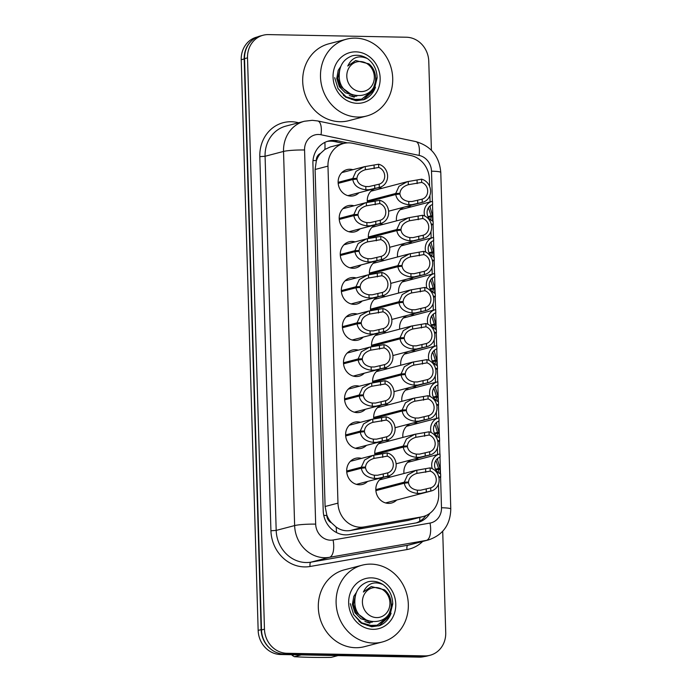 <?xml version="1.0" encoding="UTF-8"?>
<svg xmlns="http://www.w3.org/2000/svg" width="692" height="692" viewBox="0 0 692 692"><rect width="100%" height="100%" fill="white"/><g stroke="black" fill="none" stroke-linecap="round" stroke-linejoin="round"><path stroke-width="1.04" d="M412.743 423.097A13.503 12.197 -104.7 0 1 414.698 422.959A13.503 12.197 -104.7 0 1 417.631 423.4M407.38 242.658A13.503 12.197 -104.7 0 1 409.344 242.52A13.503 12.197 -104.7 0 1 412.276 242.961M408.453 278.746A13.503 12.197 -104.7 0 1 410.417 278.608A13.503 12.197 -104.7 0 1 413.349 279.049M411.671 387.01A13.503 12.197 -104.7 0 1 413.626 386.871A13.503 12.197 -104.7 0 1 416.558 387.312M410.598 350.922A13.503 12.197 -104.7 0 1 412.553 350.783A13.503 12.197 -104.7 0 1 415.494 351.225M409.526 314.834A13.503 12.197 -104.7 0 1 411.489 314.696A13.503 12.197 -104.7 0 1 414.422 315.137M406.316 206.571A13.503 12.197 -104.7 0 1 408.271 206.432A13.503 12.197 -104.7 0 1 411.204 206.873M413.807 459.185A13.503 12.197 -104.7 0 1 415.771 459.047A13.503 12.197 -104.7 0 1 418.703 459.488M382.538 368.421A13.503 12.197 -104.7 0 1 384.493 368.282A13.503 12.197 -104.7 0 1 387.425 368.724M383.61 404.509A13.503 12.197 -104.7 0 1 385.565 404.37A13.503 12.197 -104.7 0 1 388.497 404.811M384.674 440.596A13.503 12.197 -104.7 0 1 386.638 440.458A13.503 12.197 -104.7 0 1 389.57 440.899M380.392 296.245A13.503 12.197 -104.7 0 1 382.356 296.107A13.503 12.197 -104.7 0 1 385.288 296.548M379.32 260.157A13.503 12.197 -104.7 0 1 381.283 260.019A13.503 12.197 -104.7 0 1 384.216 260.46M381.465 332.333A13.503 12.197 -104.7 0 1 383.42 332.195A13.503 12.197 -104.7 0 1 386.361 332.636M378.247 224.07A13.503 12.197 -104.7 0 1 380.211 223.931A13.503 12.197 -104.7 0 1 383.143 224.372M377.183 187.982A13.503 12.197 -104.7 0 1 379.138 187.843A13.503 12.197 -104.7 0 1 382.07 188.285M385.747 476.684A13.503 12.197 -104.7 0 1 387.71 476.546A13.503 12.197 -104.7 0 1 390.643 476.987M396.672 500.031A13.503 12.197 -104.7 0 1 391.525 503.023A13.503 12.197 -104.7 0 1 388.506 503.378A13.503 12.197 -104.7 0 1 376.067 491.995A13.503 12.197 -104.7 0 1 383.653 477.229M358.975 192.748A13.503 12.197 -104.7 0 1 353.82 195.732A13.503 12.197 -104.7 0 1 350.801 196.095A13.503 12.197 -104.7 0 1 338.276 184.115A13.503 12.197 -104.7 0 1 346.986 169.609A13.503 12.197 -104.7 0 1 350.005 169.255A13.503 12.197 -104.7 0 1 352.937 169.696M360.039 228.836A13.503 12.197 -104.7 0 1 354.892 231.82A13.503 12.197 -104.7 0 1 351.873 232.183A13.503 12.197 -104.7 0 1 339.339 220.203A13.503 12.197 -104.7 0 1 348.059 205.697A13.503 12.197 -104.7 0 1 351.078 205.342A13.503 12.197 -104.7 0 1 354.01 205.784M361.112 264.924A13.503 12.197 -104.7 0 1 355.965 267.908A13.503 12.197 -104.7 0 1 352.946 268.271A13.503 12.197 -104.7 0 1 340.412 256.291A13.503 12.197 -104.7 0 1 349.131 241.785A13.503 12.197 -104.7 0 1 352.15 241.43A13.503 12.197 -104.7 0 1 355.082 241.871M362.184 301.011A13.503 12.197 -104.7 0 1 357.037 303.996A13.503 12.197 -104.7 0 1 354.019 304.359A13.503 12.197 -104.7 0 1 341.485 292.379A13.503 12.197 -104.7 0 1 350.195 277.873A13.503 12.197 -104.7 0 1 353.223 277.518A13.503 12.197 -104.7 0 1 356.155 277.959M363.257 337.099A13.503 12.197 -104.7 0 1 358.11 340.083A13.503 12.197 -104.7 0 1 355.082 340.447A13.503 12.197 -104.7 0 1 342.557 328.466A13.503 12.197 -104.7 0 1 351.268 313.96A13.503 12.197 -104.7 0 1 354.287 313.606A13.503 12.197 -104.7 0 1 357.228 314.047M364.329 373.187A13.503 12.197 -104.7 0 1 359.174 376.171A13.503 12.197 -104.7 0 1 356.155 376.534A13.503 12.197 -104.7 0 1 343.63 364.554A13.503 12.197 -104.7 0 1 352.34 350.048A13.503 12.197 -104.7 0 1 355.359 349.694A13.503 12.197 -104.7 0 1 358.292 350.135M365.402 409.275A13.503 12.197 -104.7 0 1 360.247 412.259A13.503 12.197 -104.7 0 1 357.228 412.622A13.503 12.197 -104.7 0 1 344.702 400.642A13.503 12.197 -104.7 0 1 353.413 386.136A13.503 12.197 -104.7 0 1 356.432 385.781A13.503 12.197 -104.7 0 1 359.364 386.222M366.466 445.363A13.503 12.197 -104.7 0 1 361.319 448.347A13.503 12.197 -104.7 0 1 358.3 448.71A13.503 12.197 -104.7 0 1 345.766 436.73A13.503 12.197 -104.7 0 1 354.486 422.224A13.503 12.197 -104.7 0 1 357.505 421.869A13.503 12.197 -104.7 0 1 360.437 422.31M367.538 481.45A13.503 12.197 -104.7 0 1 362.392 484.435A13.503 12.197 -104.7 0 1 359.373 484.798A13.503 12.197 -104.7 0 1 346.839 472.818A13.503 12.197 -104.7 0 1 355.558 458.312A13.503 12.197 -104.7 0 1 358.577 457.957A13.503 12.197 -104.7 0 1 361.509 458.398M429.62 186.416L429.403 179.176A23.822 21.521 75.3 0 0 410.806 155.518L352.704 143.287A23.822 21.521 75.3 0 0 348.932 142.855A23.822 21.521 75.3 0 0 343.604 143.486A23.822 21.521 75.3 0 0 327.973 166.123L337.973 503.136A23.822 21.521 75.3 0 0 364.096 526.941L421.532 516.907A23.822 21.521 75.3 0 0 423.115 516.561A23.822 21.521 75.3 0 0 438.745 493.924L438.451 484.149M331.451 522.797A23.822 21.521 -104.7 0 1 326.814 515.021L326.832 515.445A7.941 7.171 75.3 0 0 331.451 522.797L336.104 527.019C340.455 530.176 345.221 531.344 350.411 530.513L407.856 520.479L423.115 516.561M343.604 143.486L330.257 146.972L324.903 149.42L320.491 153.408A7.941 7.171 75.3 0 0 316.296 160.596A23.822 2.526 178.3 0 0 313.009 160.561M316.296 160.596L316.313 161.011A23.822 21.521 -104.7 0 1 320.491 153.408M316.313 161.011L315.094 169.488L325.102 506.501L326.814 515.021M437.725 459.471L437.69 458.424M437.578 454.549L437.387 448.061M436.652 423.383L436.617 422.336M436.505 418.461L436.315 411.974M435.579 387.295L435.553 386.248M435.432 382.373L435.242 375.886M434.507 351.207L434.481 350.161M434.36 346.285L434.169 339.798M433.443 315.12L433.408 314.073M433.296 310.198L433.097 303.71M432.37 279.032L432.336 277.985M432.223 274.11L432.033 267.622M431.298 242.944L431.263 241.897M431.151 238.022L430.96 231.535M430.225 206.856L430.19 205.809M430.078 201.934L429.888 195.447M402.908 437.405A13.503 12.197 -104.7 0 1 410.641 423.642M401.844 401.317A13.503 12.197 -104.7 0 1 409.569 387.555M400.772 365.229A13.503 12.197 -104.7 0 1 408.505 351.467M399.699 329.141A13.503 12.197 -104.7 0 1 407.432 315.379M398.627 293.053A13.503 12.197 -104.7 0 1 406.36 279.291M397.554 256.966A13.503 12.197 -104.7 0 1 405.287 243.203M396.481 220.878A13.503 12.197 -104.7 0 1 404.214 207.116M403.981 473.492A13.503 12.197 -104.7 0 1 411.714 459.73M374.865 455.007A13.503 12.197 -104.7 0 1 382.581 441.141M373.792 418.92A13.503 12.197 -104.7 0 1 381.508 405.054M372.72 382.832A13.503 12.197 -104.7 0 1 380.436 368.966M371.647 346.744A13.503 12.197 -104.7 0 1 379.372 332.878M370.575 310.656A13.503 12.197 -104.7 0 1 378.299 296.79M369.502 274.568A13.503 12.197 -104.7 0 1 377.227 260.702M368.438 238.48A13.503 12.197 -104.7 0 1 376.154 224.615M367.365 202.393A13.503 12.197 -104.7 0 1 375.081 188.527M269.992 648.439A23.822 21.521 -104.7 0 1 261.126 629.634L244.19 58.95A23.822 21.521 -104.7 0 1 251.949 40.465M424.308 656.561A23.822 21.521 -104.7 0 1 419.179 657.141L280.528 654.502A23.822 21.521 -104.7 0 1 258.159 630.403L241.223 59.728A23.822 21.521 -104.7 0 1 256.853 37.091L257.467 36.936M347.479 142.881L337.644 140.805A23.822 21.521 75.3 0 0 333.873 140.372A23.822 21.521 75.3 0 0 328.544 141.012A23.822 21.521 75.3 0 0 312.914 163.641L323.216 510.774A23.822 21.521 75.3 0 0 349.33 534.579L416.108 522.918A23.822 21.521 75.3 0 0 417.691 522.572A23.822 21.521 75.3 0 0 429.905 513.274M327.074 141.453A23.822 21.521 -104.7 0 1 330.906 141.151A23.822 21.521 -104.7 0 1 334.677 141.583L343.647 143.469M442.716 531.274L445.726 632.626A23.822 21.521 -104.7 0 1 430.095 655.263A23.822 21.521 -104.7 0 1 424.767 655.895L286.834 653.274A23.822 21.521 -104.7 0 1 264.465 629.175L247.511 57.869A23.822 21.521 -104.7 0 1 263.142 35.231A23.822 21.521 -104.7 0 1 268.47 34.6L406.403 37.23A23.822 21.521 -104.7 0 1 428.772 61.32L431.41 150.25M430.095 655.263L427.128 656.042A23.822 21.521 -104.7 0 1 421.8 656.673L283.867 654.044A23.822 21.521 -104.7 0 1 261.498 629.954L244.544 58.647A23.822 21.521 -104.7 0 1 260.175 36.01L263.142 35.231M425.917 515.592A23.822 21.521 -104.7 0 1 416.186 522.901M346.692 471.027L361.319 467.204L364.597 460.042L372.858 455.431L387.165 452.923A11.911 10.761 75.3 0 1 396.153 464.401A11.911 10.761 75.3 0 1 388.35 476.001A11.911 10.761 75.3 0 1 387.857 476.113L377.685 478.406L374.45 478.466C366.777 477.471 362.409 474.055 361.345 468.233L346.753 472.056M361.345 468.233L365.549 467.809C366.224 471.823 369.165 474.297 374.355 475.222L377.59 475.248L387.762 472.87A8.736 7.889 -104.7 0 0 393.281 464.626A8.736 7.889 -104.7 0 0 387.26 456.166L373.853 458.45C368.741 460.093 365.964 462.957 365.523 467.048L346.744 471.97M361.319 467.204L365.523 467.048M373.983 458.415L373.758 455.215M387.857 476.113L387.762 472.87M387.26 456.166L387.165 452.923M375.825 489.616L404.292 482.168L407.571 475.006L415.831 470.396L430.139 467.887A11.911 10.761 75.3 0 1 439.126 479.366A11.911 10.761 75.3 0 1 431.324 490.965A11.911 10.761 75.3 0 1 430.831 491.078L420.658 493.379L417.423 493.431C409.75 492.436 405.382 489.028 404.318 483.206L375.886 490.645M404.318 483.206L408.522 482.774C409.197 486.787 412.138 489.261 417.328 490.196L420.563 490.221L430.735 487.834A8.736 7.889 -104.7 0 0 436.254 479.591A8.736 7.889 -104.7 0 0 430.234 471.131L416.826 473.414C411.714 475.058 408.937 477.93 408.496 482.021L375.877 490.559M404.292 482.168L408.496 482.021M416.956 473.38L416.731 470.179M430.831 491.078L430.735 487.834M430.234 471.131L430.139 467.887M438.918 477.584L440.7 477.125A11.911 10.761 75.3 0 1 438.624 476.381M440.7 477.125L440.605 473.873A8.736 7.889 -104.7 0 1 434.585 465.413A8.736 7.889 -104.7 0 1 440.103 457.17L440.008 453.926A11.911 10.761 75.3 0 0 439.515 454.038A11.911 10.761 75.3 0 0 432.215 468.622M438.252 472.645L438.616 469.202L440.19 469.738L439.87 473.596M435.51 469.245L438.59 468.441L435.925 460.379M438.59 468.441L440.155 468.7L435.813 469.842M438.616 469.202L435.865 469.92M437.292 458.753L440.155 468.7M357.773 117.052A39.703 35.872 -104.7 0 1 320.924 81.82A39.703 35.872 -104.7 0 1 346.554 39.176A39.703 35.872 -104.7 0 1 355.437 38.121A39.703 35.872 -104.7 0 1 392.286 73.361A39.703 35.872 -104.7 0 1 366.656 116.005A39.703 35.872 -104.7 0 1 357.773 117.052M366.656 116.005L348.863 120.659A39.703 35.872 -104.7 0 1 339.98 121.714A39.703 35.872 -104.7 0 1 303.131 86.474A39.703 35.872 -104.7 0 1 328.761 43.83L346.554 39.176M356.89 96.032A17.949 16.219 -104.7 0 1 353.837 96.292A17.949 16.219 -104.7 0 1 349.287 95.505L354.295 97.209M355.844 51.848A25.889 23.39 -104.7 0 1 380.15 78.04A25.889 23.39 -104.7 0 1 357.366 103.324A25.889 23.39 -104.7 0 1 333.06 77.141A25.889 23.39 -104.7 0 1 355.844 51.848M337.834 88.273L345.507 97.096L356.095 100.79L364.226 99.57C369.554 97.165 373.308 93.057 375.471 87.244L374.277 89.865L363.127 99.942M334.677 77.66L338.051 88.654L346.026 96.776L356.553 99.83L361.674 99.198L374.398 88.948L377.123 77.885C376.889 69.702 373.723 63.318 367.616 58.725L367.383 58.561C358.473 54.884 351.934 57.367 347.773 66.025L355.662 60.541L368.914 63.837C372.919 67.193 375.133 71.622 375.557 77.132C377.46 102.329 339.746 101.067 339.236 76.812C338.942 66.086 343.327 59.062 352.401 55.758C357.634 54.599 362.634 55.533 367.383 58.561M343.448 95.513L352.012 99.51L361.674 99.198M361.38 99.267L372.4 91.491L376.595 78.023M374.32 76.812A15.129 13.667 -104.7 0 1 361.008 91.595A15.129 13.667 -104.7 0 1 346.804 76.293A15.129 13.667 -104.7 0 1 360.117 61.519A15.129 13.667 -104.7 0 1 374.32 76.812M339.954 68.724L337.808 78.239L340.438 86.5L351.38 94.519M340.698 66.579L338.206 70.325L336.762 78.507L339.391 86.777L345.213 92.702L352.929 95.141M355.662 60.541L347.773 66.025M373.386 643.058A39.703 35.872 -104.7 0 1 336.537 607.827A39.703 35.872 -104.7 0 1 362.167 565.182A39.703 35.872 -104.7 0 1 371.042 564.127A39.703 35.872 -104.7 0 1 407.899 599.358A39.703 35.872 -104.7 0 1 382.269 642.003A39.703 35.872 -104.7 0 1 373.386 643.058M382.269 642.003L364.476 646.665A39.703 35.872 -104.7 0 1 355.593 647.712A39.703 35.872 -104.7 0 1 318.744 612.481A39.703 35.872 -104.7 0 1 344.365 569.836L362.167 565.182M372.504 622.039A17.949 16.219 -104.7 0 1 369.45 622.298A17.949 16.219 -104.7 0 1 364.9 621.511L369.909 623.215M371.448 577.855A25.889 23.39 -104.7 0 1 395.763 604.038A25.889 23.39 -104.7 0 1 372.979 629.331A25.889 23.39 -104.7 0 1 348.673 603.147A25.889 23.39 -104.7 0 1 371.448 577.855M353.448 614.28L361.12 623.103L371.708 626.788L379.839 625.577C385.167 623.172 388.913 619.063 391.084 613.25L389.89 615.871L378.732 625.949M301.228 654.892L294.334 656.699C305.016 657.348 317.273 657.582 331.096 657.4L337.99 655.592M294.334 656.699A42.887 38.735 -104.7 0 1 292.076 655.263L294.005 654.753M350.29 603.666L353.664 614.652L361.639 622.774L372.166 625.827L377.287 625.205L390.003 614.954L392.727 603.891C392.502 595.708 389.337 589.316 383.221 584.723L382.996 584.567C374.078 580.882 367.538 583.373 363.378 592.032L371.275 586.548L384.527 589.843C388.532 593.191 390.746 597.629 391.17 603.139C393.073 628.336 355.359 627.073 354.849 602.818C354.555 592.084 358.94 585.069 368.014 581.764C373.248 580.605 378.239 581.539 382.996 584.567M359.062 621.511L367.616 625.516L377.287 625.205M376.993 625.274L388.004 617.498L392.208 604.029M389.925 602.818A15.129 13.667 -104.7 0 1 376.621 617.593A15.129 13.667 -104.7 0 1 362.418 602.299A15.129 13.667 -104.7 0 1 375.721 587.525A15.129 13.667 -104.7 0 1 389.925 602.818M355.558 594.731L353.422 604.246L356.051 612.506L366.985 620.525M356.311 592.586L353.811 596.331L352.375 604.514L355.005 612.775L360.826 618.709L368.533 621.139M371.267 586.548L363.378 592.032M345.619 434.939L360.247 431.116L363.525 423.954L371.786 419.343L386.093 416.835A11.911 10.761 75.3 0 1 395.089 428.313A11.911 10.761 75.3 0 1 387.278 439.913A11.911 10.761 75.3 0 1 386.785 440.025L376.612 442.318L373.377 442.378C365.705 441.384 361.336 437.967 360.272 432.145L345.68 435.969M360.272 432.145L364.476 431.721C365.16 435.735 368.092 438.209 373.282 439.143L376.526 439.161L386.69 436.782A8.736 7.889 -104.7 0 0 392.208 428.538A8.736 7.889 -104.7 0 0 386.197 420.079L372.78 422.362C367.668 424.006 364.892 426.869 364.45 430.96L345.671 435.882M360.247 431.116L364.45 430.96M372.91 422.328L372.685 419.127M386.785 440.025L386.69 436.782M386.197 420.079L386.093 416.835M344.547 398.851L359.174 395.028L362.452 387.866L370.713 383.256L385.029 380.747A11.911 10.761 75.3 0 1 394.016 392.226A11.911 10.761 75.3 0 1 386.205 403.825A11.911 10.761 75.3 0 1 385.712 403.938L375.548 406.23L372.305 406.291C364.632 405.296 360.264 401.879 359.209 396.058L344.607 399.881M359.209 396.058L363.404 395.634C364.087 399.647 367.019 402.121 372.209 403.055L375.453 403.073L385.617 400.694A8.736 7.889 -104.7 0 0 391.136 392.45A8.736 7.889 -104.7 0 0 385.124 383.991L371.708 386.274C366.596 387.918 363.819 390.781 363.378 394.873L344.599 399.794M359.174 395.028L363.378 394.873M371.846 386.24L371.613 383.039M385.712 403.938L385.617 400.694M385.124 383.991L385.029 380.747M343.483 362.764L358.101 358.94L361.38 351.778L369.64 347.168L383.956 344.659A11.911 10.761 75.3 0 1 392.944 356.138A11.911 10.761 75.3 0 1 385.141 367.737A11.911 10.761 75.3 0 1 384.64 367.85L374.476 370.142L371.232 370.203C363.56 369.208 359.2 365.791 358.136 359.97L343.535 363.793M358.136 359.97L362.331 359.546C363.015 363.56 365.947 366.033 371.137 366.968L374.381 366.985L384.544 364.606A8.736 7.889 -104.7 0 0 390.063 356.363A8.736 7.889 -104.7 0 0 384.051 347.903L370.635 350.187C365.523 351.83 362.746 354.693 362.314 358.785L343.526 363.707M358.101 358.94L362.314 358.785M370.774 350.152L370.54 346.952M384.64 367.85L384.544 364.606M384.051 347.903L383.956 344.659M342.41 326.676L357.029 322.853L360.316 315.69L368.568 311.08L382.884 308.571A11.911 10.761 75.3 0 1 391.871 320.05A11.911 10.761 75.3 0 1 384.069 331.65A11.911 10.761 75.3 0 1 383.576 331.762L373.403 334.054L370.159 334.115C362.496 333.12 358.127 329.712 357.063 323.882L342.471 327.705M357.063 323.882L361.259 323.458C361.942 327.472 364.874 329.946 370.064 330.88L373.308 330.897L383.472 328.518A8.736 7.889 -104.7 0 0 388.99 320.275A8.736 7.889 -104.7 0 0 382.979 311.815L369.571 314.099C364.459 315.742 361.682 318.605 361.241 322.697L342.462 327.619M357.029 322.853L361.241 322.697M369.701 314.064L369.476 310.864M383.576 331.762L383.472 328.518M382.979 311.815L382.884 308.571M437.846 441.505L439.628 441.038A11.911 10.761 75.3 0 1 437.56 440.294M439.628 441.038L439.532 437.785A8.736 7.889 -104.7 0 1 433.512 429.325A8.736 7.889 -104.7 0 1 439.031 421.082L438.936 417.838A11.911 10.761 75.3 0 0 438.443 417.951A11.911 10.761 75.3 0 0 431.142 432.535M437.18 436.557L437.543 433.114L439.117 433.65L438.797 437.508M434.438 433.157L437.517 432.353L434.861 424.291M437.517 432.353L439.083 432.612L434.749 433.754M437.543 433.114L434.792 433.832M436.219 422.665L439.083 432.612M436.773 405.417L438.555 404.95A11.911 10.761 75.3 0 1 436.488 404.206M438.555 404.95L438.46 401.697A8.736 7.889 -104.7 0 1 432.448 393.238A8.736 7.889 -104.7 0 1 437.967 384.994L437.863 381.75A11.911 10.761 75.3 0 0 437.37 381.863A11.911 10.761 75.3 0 0 430.069 396.447M436.107 400.469L436.47 397.026L438.045 397.563L437.725 401.421M433.365 397.07L436.444 396.265L433.789 388.203M436.444 396.265L438.01 396.525L433.676 397.666M436.47 397.026L433.72 397.744M435.156 386.577L438.01 396.525M435.7 369.329L437.482 368.862A11.911 10.761 75.3 0 1 435.415 368.127M437.482 368.862L437.387 365.61A8.736 7.889 -104.7 0 1 431.375 357.15A8.736 7.889 -104.7 0 1 436.894 348.906L436.799 345.663A11.911 10.761 75.3 0 0 436.297 345.775A11.911 10.761 75.3 0 0 428.997 360.359M435.043 364.381L435.398 360.939L436.972 361.475L436.661 365.333M432.292 360.982L435.38 360.177L432.716 352.116M435.38 360.177L436.946 360.437L432.604 361.579M435.398 360.939L432.647 361.656M434.083 350.489L436.946 360.437M434.628 333.241L436.41 332.774A11.911 10.761 75.3 0 1 434.342 332.039M436.41 332.774L436.315 329.522A8.736 7.889 -104.7 0 1 430.303 321.062A8.736 7.889 -104.7 0 1 435.822 312.819L435.726 309.575A11.911 10.761 75.3 0 0 435.233 309.687A11.911 10.761 75.3 0 0 427.924 324.271M433.97 328.293L434.325 324.851L435.899 325.387L435.588 329.245M431.228 324.894L434.308 324.09L431.644 316.028M434.308 324.09L435.873 324.349L431.531 325.491M434.325 324.851L431.574 325.569M433.01 314.402L435.873 324.349M374.753 453.528L403.22 446.081L406.498 438.918L414.759 434.308L429.066 431.799A11.911 10.761 75.3 0 1 438.062 443.278A11.911 10.761 75.3 0 1 430.251 454.878A11.911 10.761 75.3 0 1 429.758 454.99L419.586 457.291L416.35 457.343C408.678 456.348 404.31 452.94 403.246 447.118L374.813 454.558M403.246 447.118L407.45 446.686C408.133 450.7 411.065 453.173 416.255 454.108L419.499 454.134L429.663 451.746A8.736 7.889 -104.7 0 0 435.182 443.503A8.736 7.889 -104.7 0 0 429.17 435.043L415.754 437.327C410.641 438.97 407.865 441.842 407.424 445.933L374.805 454.471M403.22 446.081L407.424 445.933M415.892 437.292L415.658 434.092M429.758 454.99L429.663 451.746M429.17 435.043L429.066 431.799M373.68 417.44L402.147 409.993L405.425 402.83L413.686 398.22L428.002 395.712A11.911 10.761 75.3 0 1 436.989 407.19A11.911 10.761 75.3 0 1 429.178 418.79A11.911 10.761 75.3 0 1 428.685 418.902L418.522 421.203L415.278 421.255C407.605 420.26 403.237 416.852 402.182 411.031L373.741 418.47M402.182 411.031L406.377 410.598C407.06 414.612 409.993 417.086 415.183 418.02L418.426 418.046L428.59 415.658A8.736 7.889 -104.7 0 0 434.109 407.415A8.736 7.889 -104.7 0 0 428.097 398.955L414.681 401.239C409.569 402.882 406.792 405.754 406.351 409.846L373.732 418.383M402.147 409.993L406.351 409.846M414.819 401.204L414.586 398.004M428.685 418.902L428.59 415.658M428.097 398.955L428.002 395.712M372.616 381.353L401.075 373.905L404.353 366.743L412.614 362.132L426.929 359.624A11.911 10.761 75.3 0 1 435.917 371.102A11.911 10.761 75.3 0 1 428.114 382.702A11.911 10.761 75.3 0 1 427.613 382.814L417.449 385.115L414.205 385.167C406.533 384.172 402.173 380.764 401.109 374.943L372.668 382.382M401.109 374.943L405.304 374.51C405.988 378.524 408.92 380.998 414.11 381.932L417.354 381.958L427.518 379.571A8.736 7.889 -104.7 0 0 433.036 371.327A8.736 7.889 -104.7 0 0 427.025 362.868L413.617 365.151C408.496 366.795 405.728 369.666 405.287 373.758L372.659 382.295M401.075 373.905L405.287 373.758M413.747 365.117L413.513 361.916M427.613 382.814L427.518 379.571M427.025 362.868L426.929 359.624M371.543 345.265L400.002 337.817L403.289 330.655L411.541 326.044L425.857 323.536A11.911 10.761 75.3 0 1 434.844 335.014A11.911 10.761 75.3 0 1 427.042 346.614A11.911 10.761 75.3 0 1 426.549 346.727L416.376 349.027L413.133 349.079C405.469 348.085 401.101 344.677 400.037 338.855L371.604 346.294M400.037 338.855L404.232 338.423C404.915 342.436 407.847 344.91 413.038 345.844L416.281 345.87L426.445 343.483A8.736 7.889 -104.7 0 0 431.972 335.239A8.736 7.889 -104.7 0 0 425.952 326.78L412.544 329.063C407.432 330.707 404.656 333.579 404.214 337.67L371.595 346.208M400.002 337.817L404.214 337.67M412.674 329.029L412.449 325.828M426.549 346.727L426.445 343.483M425.952 326.78L425.857 323.536M341.338 290.588L355.965 286.765L359.243 279.603L367.504 274.992L381.811 272.484A11.911 10.761 75.3 0 1 390.798 283.962A11.911 10.761 75.3 0 1 382.996 295.562A11.911 10.761 75.3 0 1 382.503 295.674L372.331 297.967L369.095 298.027C361.423 297.032 357.055 293.624 355.991 287.794L341.398 291.617M355.991 287.794L360.195 287.37C360.869 291.384 363.81 293.858 368.992 294.792L372.235 294.809L382.408 292.431A8.736 7.889 -104.7 0 0 387.927 284.187A8.736 7.889 -104.7 0 0 381.906 275.727L368.499 278.011C363.387 279.654 360.61 282.518 360.169 286.609L341.39 291.531M355.965 286.765L360.169 286.609M368.628 277.976L368.403 274.776M382.503 295.674L382.408 292.431M381.906 275.727L381.811 272.484M340.265 254.5L354.892 250.677L358.171 243.515L366.431 238.904L380.738 236.396A11.911 10.761 75.3 0 1 389.726 247.874A11.911 10.761 75.3 0 1 381.923 259.474A11.911 10.761 75.3 0 1 381.43 259.587L371.258 261.879L368.023 261.939C360.35 260.945 355.982 257.536 354.918 251.706L340.326 255.53M354.918 251.706L359.122 251.282C359.797 255.296 362.738 257.77 367.928 258.704L371.172 258.721L381.335 256.343A8.736 7.889 -104.7 0 0 386.854 248.099A8.736 7.889 -104.7 0 0 380.834 239.64L367.426 241.923C362.314 243.567 359.537 246.43 359.096 250.521L340.317 255.443M354.892 250.677L359.096 250.521M367.556 241.889L367.331 238.688M381.43 259.587L381.335 256.343M380.834 239.64L380.738 236.396M339.192 218.412L353.82 214.589L357.098 207.427L365.359 202.817L379.674 200.308A11.911 10.761 75.3 0 1 388.662 211.787A11.911 10.761 75.3 0 1 380.851 223.386A11.911 10.761 75.3 0 1 380.358 223.499L370.194 225.791L366.95 225.852C359.278 224.857 354.909 221.449 353.846 215.619L339.253 219.442M353.846 215.619L358.049 215.195C358.733 219.208 361.665 221.682 366.855 222.616L370.099 222.634L380.263 220.255A8.736 7.889 -104.7 0 0 385.781 212.011A8.736 7.889 -104.7 0 0 379.77 203.552L366.353 205.835C361.241 207.479 358.465 210.342 358.023 214.434L339.244 219.355M353.82 214.589L358.023 214.434M366.492 205.801L366.258 202.6M380.358 223.499L380.263 220.255M379.77 203.552L379.674 200.308M338.128 182.325L352.747 178.501L356.025 171.339L364.286 166.729L378.602 164.22A11.911 10.761 75.3 0 1 387.589 175.699A11.911 10.761 75.3 0 1 379.787 187.298A11.911 10.761 75.3 0 1 379.285 187.411L369.121 189.703L365.878 189.764C358.205 188.769 353.846 185.361 352.782 179.531L338.18 183.354M352.782 179.531L356.977 179.107C357.66 183.12 360.593 185.594 365.783 186.529L369.026 186.546L379.19 184.167A8.736 7.889 -104.7 0 0 384.709 175.924A8.736 7.889 -104.7 0 0 378.697 167.464L365.281 169.748C360.169 171.391 357.392 174.254 356.951 178.346L338.172 183.268M352.747 178.501L356.951 178.346M365.419 169.713L365.186 166.512M379.285 187.411L379.19 184.167M378.697 167.464L378.602 164.22M370.471 309.177L398.938 301.729L402.216 294.567L410.477 289.957L424.784 287.448A11.911 10.761 75.3 0 1 433.772 298.927A11.911 10.761 75.3 0 1 425.969 310.526A11.911 10.761 75.3 0 1 425.476 310.639L415.304 312.94L412.069 312.992C404.396 311.997 400.028 308.589 398.964 302.767L370.531 310.206M398.964 302.767L403.168 302.335C403.843 306.348 406.784 308.822 411.965 309.757L415.209 309.782L425.381 307.395A8.736 7.889 -104.7 0 0 430.9 299.152A8.736 7.889 -104.7 0 0 424.879 290.692L411.472 292.976C406.36 294.619 403.583 297.491 403.142 301.582L370.523 310.12M398.938 301.729L403.142 301.582M411.602 292.941L411.377 289.74M425.476 310.639L425.381 307.395M424.879 290.692L424.784 287.448M369.398 273.089L397.865 265.642L401.144 258.479L409.404 253.869L423.712 251.36A11.911 10.761 75.3 0 1 432.708 262.839A11.911 10.761 75.3 0 1 424.897 274.439A11.911 10.761 75.3 0 1 424.404 274.551L414.231 276.852L410.996 276.904C403.324 275.909 398.955 272.501 397.891 266.68L369.459 274.118M397.891 266.68L402.095 266.247C402.77 270.261 405.711 272.735 410.901 273.669L414.145 273.695L424.308 271.307A8.736 7.889 -104.7 0 0 429.827 263.064A8.736 7.889 -104.7 0 0 423.815 254.604L410.399 256.888C405.287 258.531 402.51 261.403 402.069 265.494L369.45 274.032M397.865 265.642L402.069 265.494M410.529 256.853L410.304 253.653M424.404 274.551L424.308 271.307M423.815 254.604L423.712 251.36M368.326 237.001L396.793 229.554L400.071 222.392L408.332 217.781L422.648 215.273A11.911 10.761 75.3 0 1 431.635 226.751A11.911 10.761 75.3 0 1 423.824 238.351A11.911 10.761 75.3 0 1 423.331 238.463L413.167 240.764L409.923 240.816C402.251 239.821 397.883 236.413 396.819 230.592L368.386 238.031M396.819 230.592L401.023 230.159C401.706 234.173 404.638 236.647 409.828 237.581L413.072 237.607L423.236 235.219A8.736 7.889 -104.7 0 0 428.755 226.976A8.736 7.889 -104.7 0 0 422.743 218.516L409.327 220.8C404.214 222.443 401.438 225.315 400.997 229.407L368.378 237.944M396.793 229.554L400.997 229.407M409.465 220.765L409.232 217.565M423.331 238.463L423.236 235.219M422.743 218.516L422.648 215.273M367.253 200.914L395.72 193.466L398.999 186.304L407.259 181.693L421.575 179.185A11.911 10.761 75.3 0 1 430.562 190.663A11.911 10.761 75.3 0 1 422.76 202.263A11.911 10.761 75.3 0 1 422.258 202.375L412.095 204.676L408.851 204.728C401.178 203.733 396.819 200.325 395.755 194.504L367.314 201.943M395.755 194.504L399.95 194.071C400.633 198.085 403.566 200.559 408.756 201.493L412 201.519L422.163 199.132A8.736 7.889 -104.7 0 0 427.682 190.888A8.736 7.889 -104.7 0 0 421.67 182.429L408.254 184.712C403.142 186.356 400.365 189.227 399.924 193.319L367.305 201.856M395.72 193.466L399.924 193.319M408.392 184.678L408.159 181.477M422.258 202.375L422.163 199.132M421.67 182.429L421.575 179.185M433.564 297.153L435.346 296.686A11.911 10.761 75.3 0 1 433.27 295.951M435.346 296.686L435.242 293.434A8.736 7.889 -104.7 0 1 429.23 284.974A8.736 7.889 -104.7 0 1 434.749 276.731L434.654 273.487A11.911 10.761 75.3 0 0 434.161 273.6A11.911 10.761 75.3 0 0 426.86 288.183M432.898 292.206L433.261 288.763L434.827 289.299L434.515 293.157M430.156 288.806L433.235 288.002L430.571 279.94M433.235 288.002L434.801 288.261L430.459 289.403M433.261 288.763L430.502 289.481M431.938 278.314L434.801 288.261M432.491 261.066L434.273 260.599A11.911 10.761 75.3 0 1 432.197 259.863M434.273 260.599L434.178 257.346A8.736 7.889 -104.7 0 1 428.158 248.886A8.736 7.889 -104.7 0 1 433.676 240.643L433.581 237.399A11.911 10.761 75.3 0 0 433.088 237.512A11.911 10.761 75.3 0 0 425.788 252.096M431.825 256.118L432.189 252.675L433.763 253.211L433.443 257.069M429.083 252.718L432.163 251.914L429.498 243.852M432.163 251.914L433.728 252.173L429.386 253.315M432.189 252.675L429.438 253.393M430.865 242.226L433.728 252.173M431.419 224.978L433.201 224.511A11.911 10.761 75.3 0 1 431.133 223.775M433.201 224.511L433.106 221.258A8.736 7.889 -104.7 0 1 427.085 212.799A8.736 7.889 -104.7 0 1 432.604 204.555L432.509 201.311A11.911 10.761 75.3 0 0 432.016 201.424A11.911 10.761 75.3 0 0 424.715 216.008M430.753 220.03L431.116 216.587L432.69 217.124L432.37 220.982M428.011 216.631L431.09 215.826L428.435 207.764M431.09 215.826L432.656 216.086L428.322 217.227M431.116 216.587L428.365 217.305M429.801 206.138L432.656 216.086M336.494 532.546A23.822 10.19 -99.9 0 0 336.104 527.019M324.903 149.42A23.822 9.316 -78.1 0 0 324.833 142.396M419.707 521.266A23.822 10.19 -99.9 0 0 419.767 517.434M326.832 515.445A23.822 2.526 178.3 0 0 323.769 515.41M315.094 169.488L327.973 166.123M407.856 520.479L421.532 516.907M350.411 530.513L364.096 526.941M325.102 506.501L337.973 503.136M258.159 630.403L261.126 629.634M280.528 654.502L282.526 653.975M241.223 59.728L244.19 58.95M419.179 657.141L421.021 656.656M432.396 201.337L431.505 171.184A15.881 14.35 75.3 0 0 419.11 155.415L321.053 134.767A15.881 14.35 75.3 0 0 318.545 134.482A15.881 14.35 75.3 0 0 304.567 149.991L315.673 524.129A15.881 14.35 75.3 0 0 330.586 540.192A15.881 14.35 75.3 0 0 333.086 539.994L430.017 523.066A15.881 14.35 75.3 0 0 441.487 507.746L440.588 477.151M430.017 523.066A15.881 6.79 -99.9 0 1 426.393 540.383L329.461 557.319A31.763 28.692 -104.7 0 1 324.462 557.7A31.763 28.692 -104.7 0 1 294.636 525.574L283.53 151.436A31.763 28.692 -104.7 0 1 304.376 121.256L285.926 126.091A31.763 28.692 75.3 0 0 265.079 156.271L276.186 530.409A31.763 28.692 75.3 0 0 306.011 562.527A31.763 28.692 75.3 0 0 311.011 562.146L407.943 545.218A31.763 28.692 75.3 0 0 410.045 544.76L428.504 539.924A31.763 28.692 -104.7 0 1 426.393 540.383L407.943 545.218A3.97 1.695 80.1 0 0 407.034 549.543L310.103 566.48A35.733 32.282 -104.7 0 1 270.927 530.773L259.82 156.634L265.079 156.271L283.53 151.436A15.881 1.687 -1.7 0 1 304.567 149.991M310.103 566.48A3.97 1.695 80.1 0 1 311.011 562.146L329.461 557.319A15.881 6.79 -99.9 0 0 333.086 539.994M259.82 156.634A35.733 32.282 -104.7 0 1 291.263 121.731A35.733 32.282 -104.7 0 1 296.92 122.38L298.685 122.752M422.708 541.438A35.733 32.282 -104.7 0 1 407.034 549.543M247.511 57.869L244.544 58.647M264.465 629.175L261.498 629.954M286.834 653.274L283.867 654.044M424.767 655.895L421.8 656.673M315.673 524.129A15.881 1.687 -1.7 0 0 294.636 525.574L276.186 530.409L270.927 530.773M440.484 473.838L439.991 457.204M439.896 453.952L439.515 441.063M439.411 437.751L438.918 421.117M438.823 417.864L438.443 404.976M438.339 401.663L437.846 385.029M437.751 381.776L437.37 368.888M437.275 365.575L436.782 348.941M436.678 345.689L436.297 332.8M436.202 329.487L435.709 312.853M435.614 309.601L435.225 296.712M435.13 293.399L434.637 276.765M434.541 273.513L434.161 260.625M434.057 257.312L433.564 240.678M433.469 237.425L433.088 224.537M432.984 221.224L432.491 204.59M296.851 123.228A3.97 1.548 101.9 0 1 296.92 122.38M441.487 507.746A15.881 1.687 -1.7 0 1 450.777 509.001L440.787 172.438C439.342 156.28 431.012 145.995 415.788 141.592L317.74 120.953A15.881 6.211 -78.1 0 1 321.053 134.767M431.505 171.184A15.881 1.687 -1.7 0 1 440.787 172.438M419.11 155.415A15.881 6.211 -78.1 0 0 415.788 141.592M334.677 141.583L337.644 140.805M382.745 457.351L382.65 454.099M374.45 478.466L374.355 475.222M383.333 477.298L383.238 474.046M425.718 472.316L425.623 469.064M417.423 493.431L417.328 490.196M426.307 492.263L426.211 489.019M381.673 421.264L381.577 418.011M373.377 442.378L373.282 439.143M382.269 441.211L382.166 437.967M380.6 385.176L380.505 381.923M372.305 406.291L372.209 403.055M381.197 405.123L381.102 401.879M379.527 349.088L379.432 345.836M371.232 370.203L371.137 366.968M380.124 369.035L380.029 365.791M378.463 313L378.36 309.748M370.159 334.115L370.064 330.88M379.052 332.947L378.957 329.703M424.646 436.228L424.551 432.976M416.35 457.343L416.255 454.108M425.243 456.175L425.139 452.931M423.573 400.14L423.478 396.897M415.278 421.255L415.183 418.02M424.17 420.087L424.075 416.843M422.501 364.053L422.405 360.809M414.205 385.167L414.11 381.932M423.097 383.999L423.002 380.756M421.437 327.965L421.333 324.721M413.133 349.079L413.038 345.844M422.025 347.912L421.93 344.668M377.391 276.912L377.296 273.66M369.095 298.027L368.992 294.792M377.979 296.859L377.884 293.616M376.318 240.825L376.223 237.572M368.023 261.939L367.928 258.704M376.906 260.772L376.811 257.528M375.246 204.737L375.15 201.484M366.95 225.852L366.855 222.616M375.842 224.684L375.739 221.44M374.173 168.649L374.078 165.397M365.878 189.764L365.783 186.529M374.77 188.596L374.675 185.352M420.364 291.877L420.269 288.633M412.069 312.992L411.965 309.757M420.952 311.824L420.857 308.58M419.291 255.789L419.196 252.545M410.996 276.904L410.901 273.669M419.88 275.736L419.784 272.492M418.219 219.701L418.124 216.458M409.923 240.816L409.828 237.581M418.816 239.648L418.712 236.405M417.146 183.614L417.051 180.37M408.851 204.728L408.756 201.493M417.743 203.56L417.648 200.317M317.74 120.953L312.256 120.322L304.376 121.256M428.504 539.924C442.949 535.002 450.38 524.692 450.777 509.001M388.35 476.001L356.441 484.357M372.858 455.431L350.403 461.304M431.324 490.965L385.574 502.937M415.831 470.396L379.536 479.893M439.515 454.038L407.597 462.394M387.278 439.913L355.368 448.269M371.786 419.343L349.33 425.217M386.205 403.825L354.295 412.181M370.713 383.256L348.266 389.129M385.141 367.737L353.223 376.093M369.64 347.168L347.194 353.041M384.069 331.65L352.15 340.006M368.568 311.08L346.121 316.953M438.443 417.951L406.524 426.307M437.37 381.863L405.46 390.219M436.297 345.775L404.387 354.131M435.233 309.687L403.315 318.043M430.251 454.878L396.109 463.813M414.759 434.308L378.463 443.806M429.178 418.79L395.046 427.725M413.686 398.22L377.399 407.718M428.114 382.702L393.973 391.637M412.614 362.132L376.327 371.63M427.042 346.614L392.9 355.55M411.541 326.044L375.254 335.542M382.996 295.562L351.078 303.918M367.504 274.992L345.048 280.865M381.923 259.474L350.014 267.83M366.431 238.904L343.976 244.778M380.851 223.386L348.941 231.742M365.359 202.817L342.903 208.69M379.787 187.298L347.868 195.654M364.286 166.729L341.839 172.602M425.969 310.526L391.828 319.462M410.477 289.957L374.182 299.454M424.897 274.439L390.755 283.374M409.404 253.869L373.109 263.367M423.824 238.351L389.683 247.286M408.332 217.781L372.036 227.279M422.76 202.263L388.619 211.198M407.259 181.693L370.973 191.191M434.161 273.6L402.242 281.955M433.088 237.512L401.17 245.868M432.016 201.424L400.106 209.78"/></g></svg>
